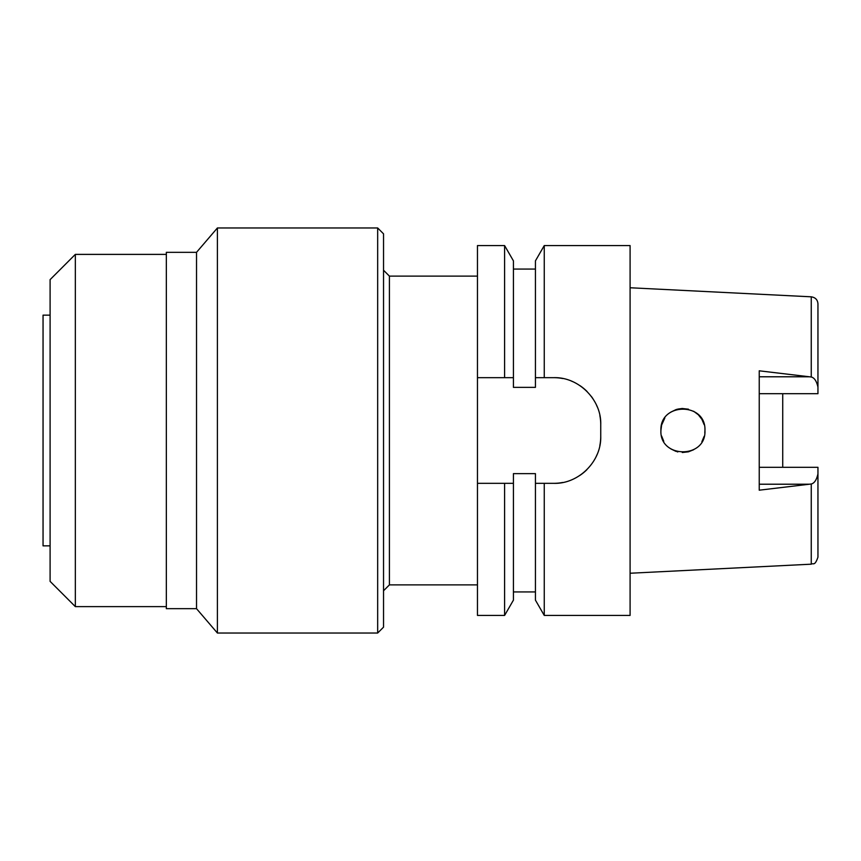 <?xml version="1.0" encoding="UTF-8"?>
<svg xmlns="http://www.w3.org/2000/svg" width="861" height="861" viewBox="0 0 861 861"><rect width="100%" height="100%" fill="white"/><g stroke="black" fill="none" stroke-linecap="round" stroke-linejoin="round"><path stroke-width="1.29" d="M630.091 573.243L811.256 564.181L811.256 483.99L759.241 490.189L759.241 370.811L811.256 377.01L811.256 296.819L630.091 287.757M759.241 467.308L817.95 467.308L817.95 557.142C814.71 566.613 813.247 562.75 811.256 564.181M782.724 467.308L782.724 393.692L782.724 467.308M759.241 393.692L817.95 393.692L817.95 303.858C817.649 299.811 815.421 297.465 811.256 296.819M817.95 387.127C816.605 381.122 814.377 377.742 811.256 377.01M660.914 430.5C659.461 458.73 706.343 459.031 704.944 430.5C706.257 402.065 659.644 402.098 660.914 430.5L661.614 425M811.256 483.99C814.377 483.258 816.605 479.878 817.95 473.873M704.944 430.478L704.804 432.932M693.632 449.743L688.434 451.81L682.278 452.509L688.434 451.821M677.833 451.917L677.069 451.724M663.766 419.673L661.582 425.119L664.843 417.962M675.96 409.621L677.058 409.287M677.844 409.083L682.278 408.491M698.346 414.787L701.876 419.296L704.158 424.688L701.887 419.307M562.707 482.472A46.968 46.968 0 0 1 553.784 483.333L544.26 483.333L544.26 615.421L630.091 615.421L630.091 245.579L544.26 245.579L544.26 377.667L535.434 377.667L535.434 387.364L513.425 387.364L513.425 377.667L477.468 377.667L477.468 615.421L504.6 615.421L504.6 483.333L513.425 483.333L513.425 473.636L535.434 473.636L535.434 600.139L535.434 483.333L542.645 483.333M544.26 245.579L535.434 260.861L535.434 377.667L539.234 377.667M477.468 245.579L477.468 377.667L504.6 377.667L504.6 245.579L477.468 245.579M477.468 483.333L504.6 483.333M509.96 483.333L506.914 483.333M511.456 377.667L513.425 377.667L513.425 260.861L504.6 245.579M541.311 377.667L553.784 377.667A46.968 46.968 0 0 1 562.846 378.549M571.79 381.251A46.968 46.968 0 0 1 572.49 381.552M579.937 385.62A46.968 46.968 0 0 1 587.116 391.551M591.335 396.437A46.968 46.968 0 0 1 592.928 398.686M596.436 404.971A46.968 46.968 0 0 1 597.222 406.79M599.88 415.659A46.968 46.968 0 0 1 600.741 424.634C601.613 399.945 578.775 376.838 553.784 377.667L544.26 377.667M600.741 424.634L600.741 436.366A46.968 46.968 0 0 1 599.837 445.535M597.114 454.479A46.968 46.968 0 0 1 595.242 458.429M586.836 469.729A46.968 46.968 0 0 1 579.647 475.563M540.493 483.333L544.26 483.333M553.784 483.333C578.248 484.183 601.484 461.711 600.741 436.366M504.6 615.421L513.425 600.139L513.425 483.333M477.468 276.112L389.409 276.112L389.409 584.888L383.532 590.764M477.468 584.888L389.409 584.888M389.409 276.112L383.532 270.236M377.667 227.971L377.667 633.029L383.532 627.163L383.532 233.837L377.667 227.971L217.402 227.971L217.402 633.029L196.523 608.673L196.523 252.327L166.334 252.327L166.334 608.673L196.523 608.673M377.667 633.029L217.402 633.029M217.402 227.971L196.523 252.327M166.334 254.382L75.337 254.382L75.337 606.618L50.099 581.369L50.099 279.631L75.337 254.382M166.334 606.618L75.337 606.618M50.099 315.148L43.05 315.148L43.05 545.852L50.099 545.852M535.434 377.667L553.784 377.667M661.614 436L663.766 441.338L661.614 436M698.303 414.744L693.632 411.257L698.314 414.754M688.434 409.19L682.235 408.501L688.434 409.19M676.057 409.588L670.88 412.075L676.046 409.588M670.837 448.904L675.95 451.379L670.848 448.904M701.876 441.704L704.158 436.323L701.876 441.704M759.241 376.784L809.415 376.784M809.415 484.216L759.241 484.216M535.434 269.062L513.425 269.062M535.434 600.139L544.26 615.421M535.434 591.938L513.425 591.938"/></g></svg>
